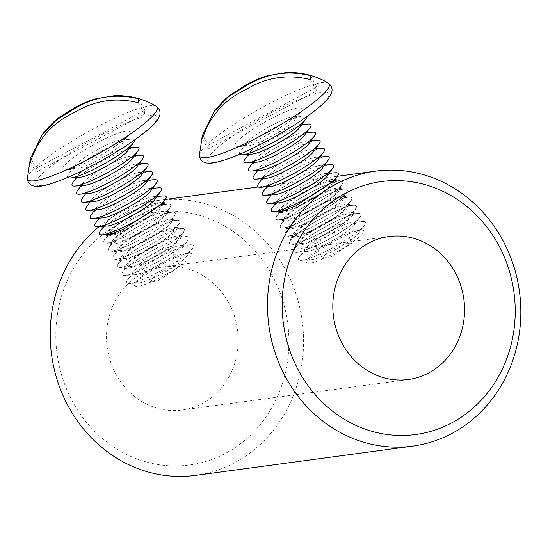 <?xml version="1.0" encoding="UTF-8"?>
<svg xmlns="http://www.w3.org/2000/svg" width="548" height="548" viewBox="0 0 548 548"><rect width="100%" height="100%" fill="white"/><g stroke="black" fill="none" stroke-linecap="round" stroke-linejoin="round"><path stroke-width="0.41" stroke-dasharray="2.74 2.06" d="M163.051 203.644A32.188 5.261 150.8 0 1 163.009 205.089A32.188 5.261 150.8 0 1 148.145 217.672A32.188 5.261 150.8 0 1 108.127 235.763L106.867 235.599L104.826 229.722L117.135 217.488L146.535 205.082L163.592 201.924M106.819 234.476A32.188 5.261 150.8 0 1 107.024 233.797A32.188 5.261 150.8 0 1 121.889 221.214A32.188 5.261 150.8 0 1 161.913 203.123A32.188 5.261 150.8 0 1 162.598 203.301M121.67 225.612A38.291 6.261 150.8 0 1 169.284 204.089A38.291 6.261 150.8 0 1 170.592 206.432A38.291 6.261 150.8 0 1 152.906 221.399A38.291 6.261 150.8 0 1 105.298 242.922A38.291 6.261 150.8 0 1 103.99 240.579A38.291 6.261 150.8 0 1 121.67 225.612M126.43 229.338A32.188 5.261 150.8 0 1 166.455 211.247A32.188 5.261 150.8 0 1 167.551 213.213A32.188 5.261 150.8 0 1 152.687 225.797A32.188 5.261 150.8 0 1 112.669 243.894A32.188 5.261 150.8 0 1 111.566 241.921A32.188 5.261 150.8 0 1 126.43 229.338M126.211 233.736A38.291 6.261 150.8 0 1 173.826 212.213A38.291 6.261 150.8 0 1 175.134 214.556A38.291 6.261 150.8 0 1 157.447 229.53A38.291 6.261 150.8 0 1 109.833 251.046A38.291 6.261 150.8 0 1 108.525 248.71A38.291 6.261 150.8 0 1 126.211 233.736M130.972 237.462A32.188 5.261 150.8 0 1 170.99 219.371A32.188 5.261 150.8 0 1 172.093 221.337A32.188 5.261 150.8 0 1 157.228 233.928A32.188 5.261 150.8 0 1 117.21 252.018A32.188 5.261 150.8 0 1 116.108 250.046A32.188 5.261 150.8 0 1 130.972 237.462M130.753 241.86A38.291 6.261 150.8 0 1 178.36 220.337A38.291 6.261 150.8 0 1 179.676 222.68A38.291 6.261 150.8 0 1 161.989 237.654A38.291 6.261 150.8 0 1 114.374 259.17A38.291 6.261 150.8 0 1 113.066 256.834A38.291 6.261 150.8 0 1 130.753 241.86M135.514 245.586A32.188 5.261 150.8 0 1 175.531 227.495A32.188 5.261 150.8 0 1 176.634 229.468A32.188 5.261 150.8 0 1 161.77 242.052A32.188 5.261 150.8 0 1 121.745 260.142A32.188 5.261 150.8 0 1 120.649 258.17A32.188 5.261 150.8 0 1 135.514 245.586M135.294 249.984A38.291 6.261 150.8 0 1 182.902 228.461A38.291 6.261 150.8 0 1 184.21 230.804A38.291 6.261 150.8 0 1 166.53 245.778A38.291 6.261 150.8 0 1 118.916 267.301A38.291 6.261 150.8 0 1 117.608 264.958A38.291 6.261 150.8 0 1 135.294 249.984M140.055 253.71A32.188 5.261 150.8 0 1 180.073 235.619A32.188 5.261 150.8 0 1 181.176 237.592A32.188 5.261 150.8 0 1 166.311 250.176A32.188 5.261 150.8 0 1 126.287 268.267A32.188 5.261 150.8 0 1 125.191 266.294A32.188 5.261 150.8 0 1 140.055 253.71M139.836 258.108A38.291 6.261 150.8 0 1 187.443 236.585A38.291 6.261 150.8 0 1 171.065 253.902A38.291 6.261 150.8 0 1 136.336 272.185A38.291 6.261 150.8 0 1 122.149 273.082A38.291 6.261 150.8 0 1 139.836 258.108M171.593 271.815L180.128 266.04L172.401 267.403L158.009 273.644L152.262 278.685L151.07 282.268L158.488 280.364L171.593 271.815M148.659 256.923A16.646 2.719 150.8 0 1 169.983 247.881A16.646 2.719 150.8 0 1 162.242 255.087A16.646 2.719 150.8 0 1 140.918 264.129A16.646 2.719 150.8 0 1 148.659 256.923M335.054 180.463A32.188 5.261 150.8 0 1 335.013 181.909A32.188 5.261 150.8 0 1 320.148 194.492A32.188 5.261 150.8 0 1 280.131 212.583L278.87 212.419L276.829 206.541L289.139 194.307L318.539 181.902L335.595 178.744M280.131 212.583A32.188 5.261 150.8 0 1 279.603 212.466M278.822 211.295A32.188 5.261 150.8 0 1 279.028 210.617A32.188 5.261 150.8 0 1 293.892 198.034A32.188 5.261 150.8 0 1 333.917 179.943A32.188 5.261 150.8 0 1 334.602 180.121M324.909 198.218A38.291 6.261 150.8 0 1 277.302 219.741A38.291 6.261 150.8 0 1 275.993 217.398A38.291 6.261 150.8 0 1 293.673 202.431A38.291 6.261 150.8 0 1 341.288 180.909A38.291 6.261 150.8 0 1 342.596 183.251A38.291 6.261 150.8 0 1 324.909 198.218M324.69 202.616A32.188 5.261 150.8 0 1 284.672 220.707A32.188 5.261 150.8 0 1 283.569 218.741A32.188 5.261 150.8 0 1 298.434 206.158A32.188 5.261 150.8 0 1 338.459 188.067A32.188 5.261 150.8 0 1 339.555 190.033A32.188 5.261 150.8 0 1 324.69 202.616M329.451 206.343A38.291 6.261 150.8 0 1 281.836 227.865A38.291 6.261 150.8 0 1 280.528 225.523A38.291 6.261 150.8 0 1 298.215 210.555A38.291 6.261 150.8 0 1 345.829 189.033A38.291 6.261 150.8 0 1 347.137 191.375A38.291 6.261 150.8 0 1 329.451 206.343M329.232 210.74A32.188 5.261 150.8 0 1 289.214 228.831A32.188 5.261 150.8 0 1 288.111 226.865A32.188 5.261 150.8 0 1 302.976 214.282A32.188 5.261 150.8 0 1 342.993 196.191A32.188 5.261 150.8 0 1 344.096 198.157A32.188 5.261 150.8 0 1 329.232 210.74M333.992 214.467A38.291 6.261 150.8 0 1 286.378 235.989A38.291 6.261 150.8 0 1 285.07 233.647A38.291 6.261 150.8 0 1 302.756 218.679A38.291 6.261 150.8 0 1 350.364 197.157A38.291 6.261 150.8 0 1 351.679 199.499A38.291 6.261 150.8 0 1 333.992 214.467M333.773 218.864A32.188 5.261 150.8 0 1 293.749 236.955A32.188 5.261 150.8 0 1 292.653 234.989A32.188 5.261 150.8 0 1 307.517 222.406A32.188 5.261 150.8 0 1 347.535 204.315A32.188 5.261 150.8 0 1 348.638 206.281A32.188 5.261 150.8 0 1 333.773 218.864M338.534 222.591A38.291 6.261 150.8 0 1 290.92 244.113A38.291 6.261 150.8 0 1 289.611 241.771A38.291 6.261 150.8 0 1 307.298 226.804A38.291 6.261 150.8 0 1 354.905 205.281A38.291 6.261 150.8 0 1 356.214 207.624A38.291 6.261 150.8 0 1 338.534 222.591M338.315 226.988A32.188 5.261 150.8 0 1 298.29 245.079A32.188 5.261 150.8 0 1 297.194 243.113A32.188 5.261 150.8 0 1 312.059 230.53A32.188 5.261 150.8 0 1 352.076 212.439A32.188 5.261 150.8 0 1 353.179 214.405A32.188 5.261 150.8 0 1 338.315 226.988M343.069 230.715A38.291 6.261 150.8 0 1 308.339 249.004A38.291 6.261 150.8 0 1 294.153 249.895A38.291 6.261 150.8 0 1 311.839 234.928A38.291 6.261 150.8 0 1 359.447 213.405A38.291 6.261 150.8 0 1 343.069 230.715M330.012 250.463L324.258 255.512L323.067 259.101L330.492 257.183L352.117 242.853L344.404 244.223L330.012 250.463M334.246 231.907A16.646 2.719 150.8 0 1 312.922 240.942A16.646 2.719 150.8 0 1 320.662 233.736A16.646 2.719 150.8 0 1 341.986 224.701A16.646 2.719 150.8 0 1 334.246 231.907M73.329 403.013A127.636 116.327 -97.7 0 1 110.929 228.598A127.636 116.327 -97.7 0 1 271.397 274.021A127.636 116.327 -97.7 0 1 233.797 448.435A127.636 116.327 -97.7 0 1 73.329 403.013M99.01 226.598A138.733 126.444 -97.7 0 1 158.358 200.417A138.733 126.444 -97.7 0 1 284.535 267.808A138.733 126.444 -97.7 0 1 195.424 475.404M228.338 302.064A72.144 65.753 -97.7 0 1 181.998 410.014A72.144 65.753 -97.7 0 1 116.388 374.976A72.144 65.753 -97.7 0 1 162.729 267.027A72.144 65.753 -97.7 0 1 228.338 302.064M108.127 235.763A32.188 5.261 150.8 0 1 107.6 235.647M271.096 125.677A28.859 4.713 150.8 0 1 293.701 116.621A28.859 4.713 150.8 0 1 295.228 119.348A28.859 4.713 150.8 0 1 270.301 136.863A28.859 4.713 150.8 0 1 247.696 145.912A28.859 4.713 150.8 0 1 246.168 143.186A28.859 4.713 150.8 0 1 271.096 125.677M239.695 154.221A38.291 6.261 150.8 0 1 240.421 151.145A38.291 6.261 150.8 0 1 273.493 127.91A38.291 6.261 150.8 0 1 303.496 115.895A38.291 6.261 150.8 0 1 306.49 116.888M252.231 154.036A28.859 4.713 150.8 0 1 250.71 151.31A28.859 4.713 150.8 0 1 275.637 133.801A28.859 4.713 150.8 0 1 298.242 124.745A28.859 4.713 150.8 0 1 299.77 127.472M244.963 159.269A38.291 6.261 150.8 0 1 278.035 136.034A38.291 6.261 150.8 0 1 308.031 124.019M256.772 162.16A28.859 4.713 150.8 0 1 255.252 159.434A28.859 4.713 150.8 0 1 280.172 141.925A28.859 4.713 150.8 0 1 302.784 132.869A28.859 4.713 150.8 0 1 304.311 135.596M249.498 167.393A38.291 6.261 150.8 0 1 282.576 144.158A38.291 6.261 150.8 0 1 312.572 132.143M261.314 170.291A28.859 4.713 150.8 0 1 259.793 167.558A28.859 4.713 150.8 0 1 284.713 150.049A28.859 4.713 150.8 0 1 307.325 140.994A28.859 4.713 150.8 0 1 308.846 143.72M254.039 175.518A38.291 6.261 150.8 0 1 287.118 152.282A38.291 6.261 150.8 0 1 317.114 140.267M265.855 178.415A28.859 4.713 150.8 0 1 264.328 175.682A28.859 4.713 150.8 0 1 289.255 158.173A28.859 4.713 150.8 0 1 311.867 149.118A28.859 4.713 150.8 0 1 313.388 151.844M258.581 183.642A38.291 6.261 150.8 0 1 291.652 160.406A38.291 6.261 150.8 0 1 321.655 148.392M270.397 186.539A28.859 4.713 150.8 0 1 268.869 183.806A28.859 4.713 150.8 0 1 293.796 166.297A28.859 4.713 150.8 0 1 316.408 157.242A28.859 4.713 150.8 0 1 317.929 159.968M263.122 191.766A38.291 6.261 150.8 0 1 296.194 168.531A38.291 6.261 150.8 0 1 326.197 156.516M274.938 194.663A28.859 4.713 150.8 0 1 273.411 191.93A28.859 4.713 150.8 0 1 298.338 174.422A28.859 4.713 150.8 0 1 320.943 165.366A28.859 4.713 150.8 0 1 322.471 168.092M267.664 199.89A38.291 6.261 150.8 0 1 300.736 176.655A38.291 6.261 150.8 0 1 330.739 164.64M279.48 202.787A28.859 4.713 150.8 0 1 277.952 200.054A28.859 4.713 150.8 0 1 302.88 182.546A28.859 4.713 150.8 0 1 325.485 173.49A28.859 4.713 150.8 0 1 327.012 176.216M272.205 208.014A38.291 6.261 150.8 0 1 305.277 184.779A38.291 6.261 150.8 0 1 335.28 172.764M284.015 210.911A28.859 4.713 150.8 0 1 282.494 208.185A28.859 4.713 150.8 0 1 307.421 190.67A28.859 4.713 150.8 0 1 330.026 181.614A28.859 4.713 150.8 0 1 331.554 184.347A28.859 4.713 150.8 0 1 306.627 201.856A28.859 4.713 150.8 0 1 288.029 210.062M309.819 192.903A38.291 6.261 150.8 0 1 339.822 180.888A38.291 6.261 150.8 0 1 341.842 184.512A38.291 6.261 150.8 0 1 308.764 207.747A38.291 6.261 150.8 0 1 278.768 219.762A38.291 6.261 150.8 0 1 276.747 216.138A38.291 6.261 150.8 0 1 309.819 192.903M311.956 198.794A28.859 4.713 150.8 0 1 334.568 189.738A28.859 4.713 150.8 0 1 336.095 192.471A28.859 4.713 150.8 0 1 311.168 209.98A28.859 4.713 150.8 0 1 288.556 219.036A28.859 4.713 150.8 0 1 287.036 216.309A28.859 4.713 150.8 0 1 311.956 198.794M314.36 201.027A38.291 6.261 150.8 0 1 344.356 189.012A38.291 6.261 150.8 0 1 346.384 192.636A38.291 6.261 150.8 0 1 313.305 215.871A38.291 6.261 150.8 0 1 283.309 227.886A38.291 6.261 150.8 0 1 281.282 224.262A38.291 6.261 150.8 0 1 314.36 201.027M316.497 206.918A28.859 4.713 150.8 0 1 339.109 197.862A28.859 4.713 150.8 0 1 340.63 200.595A28.859 4.713 150.8 0 1 315.71 218.104A28.859 4.713 150.8 0 1 293.098 227.16A28.859 4.713 150.8 0 1 291.577 224.433A28.859 4.713 150.8 0 1 316.497 206.918M318.902 209.151A38.291 6.261 150.8 0 1 348.898 197.136A38.291 6.261 150.8 0 1 350.925 200.76A38.291 6.261 150.8 0 1 317.847 223.995A38.291 6.261 150.8 0 1 287.851 236.01A38.291 6.261 150.8 0 1 285.823 232.386A38.291 6.261 150.8 0 1 318.902 209.151M321.039 215.042A28.859 4.713 150.8 0 1 343.651 205.986A28.859 4.713 150.8 0 1 345.172 208.72A28.859 4.713 150.8 0 1 320.251 226.228A28.859 4.713 150.8 0 1 297.639 235.284A28.859 4.713 150.8 0 1 296.112 232.558A28.859 4.713 150.8 0 1 321.039 215.042M323.443 217.275A38.291 6.261 150.8 0 1 353.439 205.26A38.291 6.261 150.8 0 1 355.46 208.884A38.291 6.261 150.8 0 1 322.388 232.119A38.291 6.261 150.8 0 1 292.385 244.134A38.291 6.261 150.8 0 1 290.365 240.517A38.291 6.261 150.8 0 1 323.443 217.275M325.581 223.166A28.859 4.713 150.8 0 1 348.192 214.11A28.859 4.713 150.8 0 1 349.713 216.844A28.859 4.713 150.8 0 1 324.786 234.352A28.859 4.713 150.8 0 1 302.181 243.408A28.859 4.713 150.8 0 1 300.653 240.682A28.859 4.713 150.8 0 1 325.581 223.166M327.978 225.399A38.291 6.261 150.8 0 1 357.981 213.384A38.291 6.261 150.8 0 1 360.002 217.008A38.291 6.261 150.8 0 1 326.93 240.243A38.291 6.261 150.8 0 1 296.927 252.258A38.291 6.261 150.8 0 1 294.906 248.641A38.291 6.261 150.8 0 1 327.978 225.399M330.122 231.29A28.859 4.713 150.8 0 1 352.727 222.241A28.859 4.713 150.8 0 1 354.255 224.968A28.859 4.713 150.8 0 1 329.327 242.476A28.859 4.713 150.8 0 1 306.722 251.532A28.859 4.713 150.8 0 1 305.195 248.806A28.859 4.713 150.8 0 1 330.122 231.29M332.52 233.523A38.291 6.261 150.8 0 1 362.523 221.515A38.291 6.261 150.8 0 1 364.543 225.132A38.291 6.261 150.8 0 1 331.471 248.367A38.291 6.261 150.8 0 1 301.469 260.382A38.291 6.261 150.8 0 1 299.448 256.765A38.291 6.261 150.8 0 1 332.52 233.523M334.664 239.414A28.859 4.713 150.8 0 1 357.269 230.366A28.859 4.713 150.8 0 1 358.796 233.092A28.859 4.713 150.8 0 1 333.869 250.6A28.859 4.713 150.8 0 1 311.264 259.656A28.859 4.713 150.8 0 1 309.736 256.93A28.859 4.713 150.8 0 1 334.664 239.414M268.952 119.786A38.291 6.261 150.8 0 1 300.975 111.388A38.291 6.261 150.8 0 1 267.904 134.63A38.291 6.261 150.8 0 1 237.901 146.638A38.291 6.261 150.8 0 1 268.952 119.786M335.65 240.339A32.743 5.35 150.8 0 1 361.303 230.064A32.743 5.35 150.8 0 1 334.753 253.025A32.743 5.35 150.8 0 1 307.366 260.204A32.743 5.35 150.8 0 1 335.65 240.339M202.452 138.918L208.082 148.994L208.356 145.124L316.854 86.961L316.58 90.831L208.082 148.994M203.301 136.075L208.356 145.124M310.257 79.529L316.58 90.831M310.531 75.658L316.854 86.961M99.092 148.857A28.859 4.713 150.8 0 1 121.697 139.802A28.859 4.713 150.8 0 1 123.225 142.528A28.859 4.713 150.8 0 1 98.298 160.043A28.859 4.713 150.8 0 1 75.693 169.099A28.859 4.713 150.8 0 1 74.165 166.366A28.859 4.713 150.8 0 1 99.092 148.857M67.692 177.401A38.291 6.261 150.8 0 1 68.418 174.326A38.291 6.261 150.8 0 1 101.49 151.09A38.291 6.261 150.8 0 1 131.493 139.076A38.291 6.261 150.8 0 1 134.486 140.069M80.227 177.223A28.859 4.713 150.8 0 1 78.707 174.49A28.859 4.713 150.8 0 1 103.634 156.981A28.859 4.713 150.8 0 1 126.239 147.926A28.859 4.713 150.8 0 1 127.766 150.652M72.959 182.45A38.291 6.261 150.8 0 1 106.031 159.215A38.291 6.261 150.8 0 1 136.027 147.2M84.769 185.347A28.859 4.713 150.8 0 1 83.248 182.614A28.859 4.713 150.8 0 1 108.168 165.106A28.859 4.713 150.8 0 1 130.78 156.05A28.859 4.713 150.8 0 1 132.308 158.776M77.494 190.574A38.291 6.261 150.8 0 1 110.573 167.339A38.291 6.261 150.8 0 1 140.569 155.324M89.31 193.471A28.859 4.713 150.8 0 1 87.79 190.738A28.859 4.713 150.8 0 1 112.71 173.23A28.859 4.713 150.8 0 1 135.322 164.174A28.859 4.713 150.8 0 1 136.842 166.9M82.036 198.698A38.291 6.261 150.8 0 1 115.114 175.463A38.291 6.261 150.8 0 1 145.11 163.448M93.852 201.596A28.859 4.713 150.8 0 1 92.324 198.869A28.859 4.713 150.8 0 1 117.251 181.354A28.859 4.713 150.8 0 1 139.863 172.298A28.859 4.713 150.8 0 1 141.384 175.031M86.577 206.822A38.291 6.261 150.8 0 1 119.649 183.587A38.291 6.261 150.8 0 1 149.652 171.572M98.393 209.72A28.859 4.713 150.8 0 1 96.866 206.993A28.859 4.713 150.8 0 1 121.793 189.478A28.859 4.713 150.8 0 1 144.405 180.422A28.859 4.713 150.8 0 1 145.926 183.155M91.119 214.946A38.291 6.261 150.8 0 1 124.191 191.711A38.291 6.261 150.8 0 1 154.194 179.696M102.935 217.844A28.859 4.713 150.8 0 1 101.407 215.117A28.859 4.713 150.8 0 1 126.335 197.602A28.859 4.713 150.8 0 1 148.94 188.546A28.859 4.713 150.8 0 1 150.467 191.279M95.66 223.07A38.291 6.261 150.8 0 1 128.732 199.835A38.291 6.261 150.8 0 1 158.735 187.82M107.477 225.968A28.859 4.713 150.8 0 1 105.949 223.242A28.859 4.713 150.8 0 1 130.876 205.726A28.859 4.713 150.8 0 1 153.481 196.67A28.859 4.713 150.8 0 1 155.009 199.404M100.202 231.201A38.291 6.261 150.8 0 1 133.274 207.959A38.291 6.261 150.8 0 1 163.277 195.944M112.011 234.092A28.859 4.713 150.8 0 1 110.491 231.366A28.859 4.713 150.8 0 1 135.418 213.85A28.859 4.713 150.8 0 1 158.023 204.794A28.859 4.713 150.8 0 1 159.55 207.528A28.859 4.713 150.8 0 1 134.623 225.036A28.859 4.713 150.8 0 1 116.025 233.243M137.815 216.083A38.291 6.261 150.8 0 1 167.818 204.068A38.291 6.261 150.8 0 1 169.839 207.692A38.291 6.261 150.8 0 1 136.76 230.927A38.291 6.261 150.8 0 1 106.764 242.942A38.291 6.261 150.8 0 1 104.743 239.325A38.291 6.261 150.8 0 1 137.815 216.083M139.952 221.974A28.859 4.713 150.8 0 1 162.564 212.925A28.859 4.713 150.8 0 1 164.092 215.652A28.859 4.713 150.8 0 1 139.165 233.16A28.859 4.713 150.8 0 1 116.553 242.216A28.859 4.713 150.8 0 1 115.032 239.49A28.859 4.713 150.8 0 1 139.952 221.974M142.357 224.207A38.291 6.261 150.8 0 1 172.353 212.192A38.291 6.261 150.8 0 1 174.38 215.816A38.291 6.261 150.8 0 1 141.302 239.051A38.291 6.261 150.8 0 1 111.306 251.066A38.291 6.261 150.8 0 1 109.278 247.449A38.291 6.261 150.8 0 1 142.357 224.207M144.494 230.098A28.859 4.713 150.8 0 1 167.106 221.05A28.859 4.713 150.8 0 1 168.626 223.776A28.859 4.713 150.8 0 1 143.706 241.284A28.859 4.713 150.8 0 1 121.094 250.34A28.859 4.713 150.8 0 1 119.574 247.614A28.859 4.713 150.8 0 1 144.494 230.098M146.898 232.331A38.291 6.261 150.8 0 1 176.894 220.323A38.291 6.261 150.8 0 1 178.922 223.94A38.291 6.261 150.8 0 1 145.843 247.175A38.291 6.261 150.8 0 1 115.847 259.19A38.291 6.261 150.8 0 1 113.82 255.574A38.291 6.261 150.8 0 1 146.898 232.331M149.035 238.222A28.859 4.713 150.8 0 1 171.647 229.174A28.859 4.713 150.8 0 1 173.168 231.9A28.859 4.713 150.8 0 1 148.248 249.409A28.859 4.713 150.8 0 1 125.636 258.464A28.859 4.713 150.8 0 1 124.108 255.738A28.859 4.713 150.8 0 1 149.035 238.222M151.44 240.456A38.291 6.261 150.8 0 1 181.436 228.448A38.291 6.261 150.8 0 1 183.457 232.064A38.291 6.261 150.8 0 1 150.385 255.3A38.291 6.261 150.8 0 1 120.382 267.314A38.291 6.261 150.8 0 1 118.361 263.698A38.291 6.261 150.8 0 1 151.44 240.456M153.577 246.347A28.859 4.713 150.8 0 1 176.189 237.298A28.859 4.713 150.8 0 1 177.71 240.024A28.859 4.713 150.8 0 1 152.782 257.533A28.859 4.713 150.8 0 1 130.177 266.588A28.859 4.713 150.8 0 1 128.65 263.862A28.859 4.713 150.8 0 1 153.577 246.347M155.975 248.58A38.291 6.261 150.8 0 1 185.978 236.572A38.291 6.261 150.8 0 1 187.998 240.188A38.291 6.261 150.8 0 1 154.926 263.424A38.291 6.261 150.8 0 1 124.923 275.439A38.291 6.261 150.8 0 1 122.903 271.822A38.291 6.261 150.8 0 1 155.975 248.58M158.119 254.471A28.859 4.713 150.8 0 1 180.724 245.422A28.859 4.713 150.8 0 1 182.251 248.148A28.859 4.713 150.8 0 1 157.324 265.657A28.859 4.713 150.8 0 1 134.719 274.712A28.859 4.713 150.8 0 1 133.191 271.986A28.859 4.713 150.8 0 1 158.119 254.471M160.516 256.704A38.291 6.261 150.8 0 1 190.519 244.696A38.291 6.261 150.8 0 1 192.54 248.313A38.291 6.261 150.8 0 1 159.468 271.548A38.291 6.261 150.8 0 1 129.465 283.563A38.291 6.261 150.8 0 1 127.444 279.946A38.291 6.261 150.8 0 1 160.516 256.704M162.66 262.595A28.859 4.713 150.8 0 1 185.265 253.546A28.859 4.713 150.8 0 1 186.793 256.272A28.859 4.713 150.8 0 1 161.866 273.788A28.859 4.713 150.8 0 1 139.261 282.837A28.859 4.713 150.8 0 1 137.733 280.11A28.859 4.713 150.8 0 1 162.66 262.595M96.948 142.966A38.291 6.261 150.8 0 1 128.972 134.568A38.291 6.261 150.8 0 1 95.9 157.81A38.291 6.261 150.8 0 1 65.897 169.825A38.291 6.261 150.8 0 1 96.948 142.966M163.647 263.519A32.743 5.35 150.8 0 1 189.3 253.245A32.743 5.35 150.8 0 1 162.749 276.213A32.743 5.35 150.8 0 1 135.363 283.385A32.743 5.35 150.8 0 1 163.647 263.519M30.448 162.098L36.079 172.182L36.353 168.305L144.85 110.141L144.576 114.011L36.079 172.182M31.298 159.256L36.353 168.305M138.254 102.709L144.576 114.011M138.528 98.839L144.85 110.141M199.404 155.084A74.186 12.125 150.8 0 1 265.451 105.675A74.186 12.125 150.8 0 1 328.341 83.022M269.376 113.758A69.37 11.337 150.8 0 1 329.225 94.612A69.37 11.337 150.8 0 1 267.472 140.651A69.37 11.337 150.8 0 1 207.63 159.797A69.37 11.337 150.8 0 1 269.376 113.758M27.4 178.264A74.186 12.125 150.8 0 1 93.448 128.855A74.186 12.125 150.8 0 1 156.338 106.202M97.373 136.938A69.37 11.337 150.8 0 1 157.221 117.793A69.37 11.337 150.8 0 1 95.468 163.831A69.37 11.337 150.8 0 1 35.627 182.984A69.37 11.337 150.8 0 1 97.373 136.938M163.009 205.089L164.167 202.507M161.913 203.123L169.284 204.089M167.551 213.213L170.592 206.432M166.455 211.247L173.826 212.213M172.093 221.337L175.134 214.556M170.99 219.371L178.36 220.337M176.634 229.468L179.676 222.68M175.531 227.495L182.902 228.461M181.176 237.592L184.21 230.804M180.073 235.619L187.443 236.585M169.983 247.881L180.128 266.04M279.028 210.617L275.993 217.398M284.672 220.707L277.302 219.741M283.569 218.741L280.528 225.523M289.214 228.831L281.836 227.865M288.111 226.865L285.07 233.647M293.749 236.955L286.378 235.989M292.653 234.989L289.611 241.771M298.29 245.079L290.92 244.113M297.194 243.113L294.153 249.895M312.922 240.942L323.067 259.101M408.322 379.511L181.998 410.014M337.369 176.292L258.183 186.964M165.366 199.472L158.358 200.417M389.046 236.524L162.729 267.027M341.986 224.701L352.131 242.846M352.076 212.439L359.447 213.405M353.179 214.405L356.214 207.624M347.535 204.315L354.905 205.281M348.638 206.281L351.679 199.499M342.993 196.191L350.364 197.157M344.096 198.157L347.137 191.375M338.459 188.067L345.829 189.033M339.555 190.033L342.596 183.251M333.917 179.943L341.288 180.909M335.013 181.909L336.171 179.326M140.918 264.129L151.063 282.275M125.191 266.294L122.149 273.082M126.287 268.267L118.916 267.301M120.649 258.17L117.608 264.958M121.745 260.142L114.374 259.17M116.108 250.046L113.066 256.834M117.21 252.018L109.833 251.046M111.566 241.921L108.525 248.71M112.669 243.894L105.298 242.922M107.024 233.797L103.99 240.579M293.701 116.621L303.496 115.895M298.242 124.745L301.934 124.471M302.784 132.869L306.476 132.595M307.325 140.994L311.017 140.72M311.867 149.118L315.559 148.844M316.408 157.242L320.101 156.968M320.943 165.366L324.642 165.092M325.485 173.49L329.177 173.216M331.554 184.347L333.588 181.525M330.026 181.614L333.718 181.34M333.869 181.333L339.822 180.888M336.095 192.471L341.842 184.512M334.568 189.738L344.356 189.012M340.63 200.595L346.384 192.636M339.109 197.862L348.898 197.136M345.172 208.72L350.925 200.76M343.651 205.986L353.439 205.26M349.713 216.844L355.46 208.884M348.192 214.11L357.981 213.384M354.255 224.968L360.002 217.008M352.727 222.241L362.523 221.515M358.796 233.092L364.543 225.132M295.228 119.348L300.975 111.388M357.269 230.366L361.303 230.064M309.736 256.93L307.366 260.204M247.696 145.912L237.901 146.638M311.264 259.656L301.469 260.382M305.195 248.806L299.448 256.765M306.722 251.532L296.927 252.258M300.653 240.682L294.906 248.641M302.181 243.408L292.385 244.134M296.112 232.558L290.365 240.517M297.639 235.284L287.851 236.01M291.577 224.433L285.823 232.386M293.098 227.16L283.309 227.886M287.036 216.309L281.282 224.262M288.556 219.036L278.768 219.762M282.494 208.185L280.323 211.186M279.439 212.405L276.747 216.138M277.952 200.054L275.781 203.061M273.411 191.93L271.246 194.937M268.869 183.806L266.705 186.813M264.328 175.682L262.163 178.689M259.793 167.558L257.622 170.565M255.252 159.434L253.08 162.434M250.71 151.31L248.539 154.31M246.168 143.186L240.421 151.145M121.697 139.802L131.493 139.076M126.239 147.926L129.931 147.652M130.78 156.05L134.472 155.776M135.322 164.174L139.014 163.9M139.863 172.298L143.555 172.024M144.405 180.422L148.097 180.148M148.94 188.546L152.639 188.272M153.481 196.67L157.173 196.396M159.55 207.528L161.585 204.712M158.023 204.794L161.715 204.52M161.866 204.514L167.818 204.068M164.092 215.652L169.839 207.692M162.564 212.925L172.353 212.192M168.626 223.776L174.38 215.816M167.106 221.05L176.894 220.323M173.168 231.9L178.922 223.94M171.647 229.174L181.436 228.448M177.71 240.024L183.457 232.064M176.189 237.298L185.978 236.572M182.251 248.148L187.998 240.188M180.724 245.422L190.519 244.696M186.793 256.272L192.54 248.313M123.225 142.528L128.972 134.568M185.265 253.546L189.3 253.245M137.733 280.11L135.363 283.385M75.693 169.099L65.897 169.825M139.261 282.837L129.465 283.563M133.191 271.986L127.444 279.946M134.719 274.712L124.923 275.439M128.65 263.862L122.903 271.822M130.177 266.588L120.382 267.314M124.108 255.738L118.361 263.698M125.636 258.464L115.847 259.19M119.574 247.614L113.82 255.574M121.094 250.34L111.306 251.066M115.032 239.49L109.278 247.449M116.553 242.216L106.764 242.942M110.491 231.366L108.319 234.366M107.435 235.585L104.743 239.325M105.949 223.242L103.778 226.242M101.407 215.117L99.243 218.118M96.866 206.993L94.701 209.994M92.324 198.869L90.16 201.87M87.79 190.738L85.618 193.745M83.248 182.614L81.077 185.621M78.707 174.49L76.535 177.497M74.165 166.366L68.418 174.326"/><path stroke-width="0.82" d="M163.592 201.924L164.167 202.507L123.451 229.297L106.867 235.592M162.598 203.301A32.188 5.261 150.8 0 1 163.051 203.644M335.595 178.744L336.171 179.326L295.454 206.117L278.87 212.412M279.603 212.466A32.188 5.261 150.8 0 1 278.822 211.295M299.653 372.517A127.636 116.327 -97.7 0 1 337.253 198.102A127.636 116.327 -97.7 0 1 497.721 243.524A127.636 116.327 -97.7 0 1 460.115 417.939A127.636 116.327 -97.7 0 1 299.653 372.517M286.515 378.73A138.733 126.444 -97.7 0 1 375.627 171.134A138.733 126.444 -97.7 0 1 501.804 238.524A138.733 126.444 -97.7 0 1 412.685 446.12A138.733 126.444 -97.7 0 1 286.515 378.73M412.685 446.12L195.424 475.404A138.733 126.444 -97.7 0 1 69.247 408.013A138.733 126.444 -97.7 0 1 99.01 226.598M454.662 271.561A72.144 65.753 -97.7 0 1 408.322 379.511A72.144 65.753 -97.7 0 1 342.706 344.473A72.144 65.753 -97.7 0 1 389.046 236.524A72.144 65.753 -97.7 0 1 454.662 271.561M334.602 180.121A32.188 5.261 150.8 0 1 335.054 180.463M107.6 235.647A32.188 5.261 150.8 0 1 106.819 234.476M306.49 116.888A38.291 6.261 150.8 0 1 305.517 119.512A38.291 6.261 150.8 0 1 272.445 142.754A38.291 6.261 150.8 0 1 242.442 154.762A38.291 6.261 150.8 0 1 239.695 154.221M305.517 119.512L299.77 127.472A28.859 4.713 150.8 0 1 274.843 144.987A28.859 4.713 150.8 0 1 252.231 154.036L242.442 154.762M301.934 124.471L308.031 124.019A38.291 6.261 150.8 0 1 310.058 127.636A38.291 6.261 150.8 0 1 276.98 150.878A38.291 6.261 150.8 0 1 246.984 162.886A38.291 6.261 150.8 0 1 244.963 159.269L248.539 154.31M310.058 127.636L304.311 135.596A28.859 4.713 150.8 0 1 279.384 153.111A28.859 4.713 150.8 0 1 256.772 162.16L246.984 162.886M306.476 132.595L312.572 132.143A38.291 6.261 150.8 0 1 314.6 135.76A38.291 6.261 150.8 0 1 281.521 159.002A38.291 6.261 150.8 0 1 251.525 171.017A38.291 6.261 150.8 0 1 249.498 167.393L253.08 162.434M314.6 135.76L308.846 143.72A28.859 4.713 150.8 0 1 283.926 161.235A28.859 4.713 150.8 0 1 261.314 170.291L251.525 171.017M311.017 140.72L317.114 140.267A38.291 6.261 150.8 0 1 319.142 143.884A38.291 6.261 150.8 0 1 286.063 167.126A38.291 6.261 150.8 0 1 256.067 179.141A38.291 6.261 150.8 0 1 254.039 175.518L257.622 170.565M319.142 143.884L313.388 151.844A28.859 4.713 150.8 0 1 288.467 169.359A28.859 4.713 150.8 0 1 265.855 178.415L256.067 179.141M315.559 148.844L321.655 148.392A38.291 6.261 150.8 0 1 323.676 152.015A38.291 6.261 150.8 0 1 290.604 175.25A38.291 6.261 150.8 0 1 260.601 187.265A38.291 6.261 150.8 0 1 258.581 183.642L262.163 178.689M323.676 152.015L317.929 159.968A28.859 4.713 150.8 0 1 293.002 177.484A28.859 4.713 150.8 0 1 270.397 186.539L260.601 187.265M320.101 156.968L326.197 156.516A38.291 6.261 150.8 0 1 328.218 160.139A38.291 6.261 150.8 0 1 295.146 183.375A38.291 6.261 150.8 0 1 265.143 195.389A38.291 6.261 150.8 0 1 263.122 191.766L266.705 186.813M328.218 160.139L322.471 168.092A28.859 4.713 150.8 0 1 297.543 185.608A28.859 4.713 150.8 0 1 274.938 194.663L265.143 195.389M324.642 165.092L330.739 164.64A38.291 6.261 150.8 0 1 332.759 168.263A38.291 6.261 150.8 0 1 299.688 191.499A38.291 6.261 150.8 0 1 269.685 203.514A38.291 6.261 150.8 0 1 267.664 199.89L271.246 194.937M332.759 168.263L327.012 176.216A28.859 4.713 150.8 0 1 302.085 193.732A28.859 4.713 150.8 0 1 279.48 202.787L269.685 203.514M329.177 173.216L335.28 172.764A38.291 6.261 150.8 0 1 337.301 176.388A38.291 6.261 150.8 0 1 304.229 199.623A38.291 6.261 150.8 0 1 274.226 211.638A38.291 6.261 150.8 0 1 272.205 208.014L275.781 203.061M310.257 79.529C287.57 73.959 266.191 77.275 246.121 89.475C224.098 99.811 209.542 116.292 202.452 138.918L202.294 135.685L214.357 111.23L228.769 96.523L246.395 85.604C266.465 73.398 287.844 70.082 310.531 75.658L310.257 79.529M288.029 210.062A28.859 4.713 150.8 0 1 284.015 210.911L274.226 211.638M202.726 135.048L203.301 136.075M134.486 140.069A38.291 6.261 150.8 0 1 133.513 142.692A38.291 6.261 150.8 0 1 100.442 165.934A38.291 6.261 150.8 0 1 70.439 177.949A38.291 6.261 150.8 0 1 67.692 177.401M133.513 142.692L127.766 150.652A28.859 4.713 150.8 0 1 102.839 168.168A28.859 4.713 150.8 0 1 80.227 177.223L70.439 177.949M129.931 147.652L136.027 147.2A38.291 6.261 150.8 0 1 138.055 150.823A38.291 6.261 150.8 0 1 104.976 174.059A38.291 6.261 150.8 0 1 74.98 186.073A38.291 6.261 150.8 0 1 72.959 182.45L76.535 177.497M138.055 150.823L132.308 158.776A28.859 4.713 150.8 0 1 107.381 176.292A28.859 4.713 150.8 0 1 84.769 185.347L74.98 186.073M134.472 155.776L140.569 155.324A38.291 6.261 150.8 0 1 142.596 158.947A38.291 6.261 150.8 0 1 109.518 182.183A38.291 6.261 150.8 0 1 79.522 194.198A38.291 6.261 150.8 0 1 77.494 190.574L81.077 185.621M142.596 158.947L136.842 166.9A28.859 4.713 150.8 0 1 111.922 184.416A28.859 4.713 150.8 0 1 89.31 193.471L79.522 194.198M139.014 163.9L145.11 163.448A38.291 6.261 150.8 0 1 147.138 167.072A38.291 6.261 150.8 0 1 114.059 190.307A38.291 6.261 150.8 0 1 84.063 202.322A38.291 6.261 150.8 0 1 82.036 198.698L85.618 193.745M147.138 167.072L141.384 175.031A28.859 4.713 150.8 0 1 116.464 192.54A28.859 4.713 150.8 0 1 93.852 201.596L84.063 202.322M143.555 172.024L149.652 171.572A38.291 6.261 150.8 0 1 151.673 175.196A38.291 6.261 150.8 0 1 118.601 198.431A38.291 6.261 150.8 0 1 88.598 210.446A38.291 6.261 150.8 0 1 86.577 206.822L90.16 201.87M151.673 175.196L145.926 183.155A28.859 4.713 150.8 0 1 120.998 200.664A28.859 4.713 150.8 0 1 98.393 209.72L88.598 210.446M148.097 180.148L154.194 179.696A38.291 6.261 150.8 0 1 156.214 183.32A38.291 6.261 150.8 0 1 123.142 206.555A38.291 6.261 150.8 0 1 93.139 218.57A38.291 6.261 150.8 0 1 91.119 214.946L94.701 209.994M156.214 183.32L150.467 191.279A28.859 4.713 150.8 0 1 125.54 208.788A28.859 4.713 150.8 0 1 102.935 217.844L93.139 218.57M152.639 188.272L158.735 187.82A38.291 6.261 150.8 0 1 160.756 191.444A38.291 6.261 150.8 0 1 127.684 214.679A38.291 6.261 150.8 0 1 97.681 226.694A38.291 6.261 150.8 0 1 95.66 223.07L99.243 218.118M160.756 191.444L155.009 199.404A28.859 4.713 150.8 0 1 130.082 216.912A28.859 4.713 150.8 0 1 107.477 225.968L97.681 226.694M157.173 196.396L163.277 195.944A38.291 6.261 150.8 0 1 165.297 199.568A38.291 6.261 150.8 0 1 132.226 222.803A38.291 6.261 150.8 0 1 102.223 234.818A38.291 6.261 150.8 0 1 100.202 231.201L103.778 226.242M138.254 102.709C115.566 97.14 94.188 100.455 74.117 112.662C52.094 122.992 37.538 139.473 30.448 162.098L30.291 158.865L42.354 134.411L56.766 119.711L74.391 108.785C94.462 96.578 115.84 93.263 138.528 98.839L138.254 102.709M116.025 233.243A28.859 4.713 150.8 0 1 112.011 234.092L102.223 234.818M30.722 158.228L31.298 159.256M328.341 83.022A74.186 12.125 150.8 0 1 263.41 134.431A74.186 12.125 150.8 0 1 199.404 155.084C199.554 159.263 201.815 161.886 206.199 162.962L210.316 163.201C214.028 162.989 218.755 161.927 224.502 160.037C236.578 156.016 250.888 149.59 267.424 140.761C297.016 125.019 324.149 105.456 329.506 96.619C333.266 91.372 332.876 86.837 328.341 83.022C315.114 75.357 300.948 71.884 285.851 72.596L268.034 75.569C263.143 76.734 256.142 79.631 247.045 84.262L231.448 94.167C227.208 96.818 221.515 102.503 214.357 111.23M156.338 106.202A74.186 12.125 150.8 0 1 91.406 157.619A74.186 12.125 150.8 0 1 27.4 178.264C27.551 182.443 29.811 185.066 34.195 186.142L38.312 186.389C42.025 186.169 46.751 185.114 52.498 183.217C64.575 179.196 78.885 172.771 95.421 163.941C125.013 148.2 152.145 128.636 157.502 119.807C161.263 114.553 160.879 110.018 156.338 106.202C143.11 98.537 128.944 95.064 113.847 95.777L96.03 98.756C91.139 99.914 84.139 102.812 75.042 107.442L59.444 117.347C55.204 119.998 49.512 125.691 42.354 134.411M375.627 171.134L337.369 176.292M258.183 186.964L165.366 199.472M333.588 181.525L337.301 176.388M202.294 135.685L199.404 155.084M280.323 211.186L279.439 212.405M161.585 204.712L165.297 199.568M30.291 158.865L27.4 178.264M108.319 234.366L107.435 235.585"/></g></svg>
